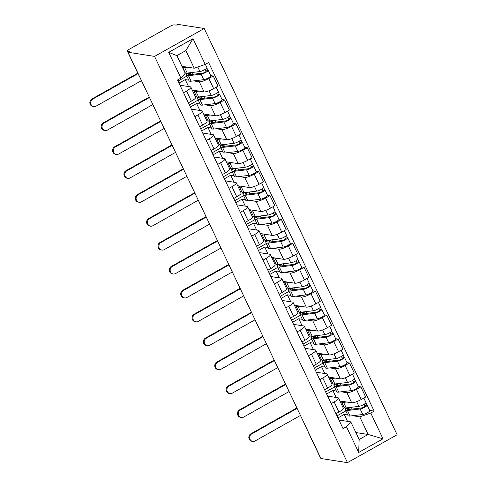 <?xml version="1.0" encoding="UTF-8"?>
<svg xmlns="http://www.w3.org/2000/svg" width="487" height="487" viewBox="0 0 487 487"><rect width="100%" height="100%" fill="white"/><g stroke="black" fill="none" stroke-linecap="round" stroke-linejoin="round"><path stroke-width="0.73" d="M138.752 74.895A3.476 0.755 -25.4 0 1 138.533 74.767L127.253 51.001A3.476 0.755 -25.4 0 1 129.134 49.315L170.103 26.292A3.476 0.755 -25.4 0 1 174.255 24.861L176.209 25.166L177.658 24.35L204.217 28.496L154.568 56.401L347.468 462.65L320.903 458.504L128.002 52.255L154.568 56.401M347.468 462.65L397.124 434.745L204.217 28.496M127.253 51.001A3.476 0.755 -25.4 0 0 127.497 51.135L128.026 52.243M128.002 52.255L129.451 51.439L127.497 51.135M320.373 457.384A3.476 0.755 154.6 0 1 320.154 457.25L308.874 433.491A3.476 0.755 -25.4 0 0 309.087 433.625M339.871 400.953L351.699 402.804A7.999 1.729 -25.4 0 0 361.251 399.51L365.67 397.027L360.867 386.909L356.447 389.393A7.999 1.729 154.6 0 1 346.896 392.68L341.241 391.804M334.155 401.921L338.958 412.039A7.999 1.729 -25.4 0 0 343.286 408.161L338.483 398.037A7.999 1.729 154.6 0 1 334.155 401.921L331.166 403.601M338.958 412.039L335.969 413.719M358.329 386.514L360.867 386.909M325.645 391.974L334.459 387.019M327.617 396.12L337.917 397.727A7.999 1.729 154.6 0 1 338.483 398.037M336.371 391.043L332.858 390.495L326.613 394.007M328.512 377.041L340.346 378.886A7.999 1.729 -25.4 0 0 349.897 375.593L354.311 373.115L349.508 362.998L345.094 365.475A7.999 1.729 154.6 0 1 335.537 368.769L329.888 367.886M324.616 389.807L327.605 388.127A7.999 1.729 -25.4 0 0 331.933 384.243L327.13 374.126A7.999 1.729 154.6 0 1 322.802 378.003L319.813 379.683M346.975 362.602L349.508 362.998M314.292 368.056L323.106 363.101M316.258 372.208L326.564 373.815A7.999 1.729 154.6 0 1 327.13 374.126M325.012 367.125L321.499 366.577L315.253 370.09M317.159 353.124L328.987 354.968A7.999 1.729 -25.4 0 0 338.544 351.681L342.958 349.197L338.155 339.08L333.735 341.564A7.999 1.729 154.6 0 1 324.184 344.851L318.528 343.974M313.263 365.889L316.252 364.209A7.999 1.729 -25.4 0 0 320.574 360.325L315.771 350.208A7.999 1.729 154.6 0 1 311.443 354.092L308.454 355.772M335.616 338.684L338.155 339.08M302.932 344.139L311.747 339.189M304.905 348.29L315.211 349.897A7.999 1.729 154.6 0 1 315.771 350.208M313.658 343.213L310.146 342.665L303.9 346.172M305.799 329.212L317.634 331.057A7.999 1.729 -25.4 0 0 327.185 327.763L331.604 325.286L326.795 315.168L322.382 317.646A7.999 1.729 154.6 0 1 312.824 320.939L307.175 320.056M301.903 341.971L304.892 340.291A7.999 1.729 -25.4 0 0 309.221 336.414L304.418 326.296A7.999 1.729 154.6 0 1 300.089 330.174L297.1 331.854M324.263 314.772L326.795 315.168M291.579 320.227L300.394 315.272M293.545 324.372L303.851 325.98A7.999 1.729 154.6 0 1 304.418 326.296M302.305 319.295L298.793 318.748L292.541 322.26M294.446 305.294L306.274 307.139A7.999 1.729 -25.4 0 0 315.832 303.851L320.245 301.368L315.442 291.25L311.029 293.734A7.999 1.729 154.6 0 1 301.471 297.021L295.822 296.139M290.55 318.06L293.539 316.38A7.999 1.729 -25.4 0 0 297.867 312.496L293.058 302.378A7.999 1.729 154.6 0 1 288.73 306.262L285.741 307.942M312.904 290.855L315.442 291.25M280.22 296.309L289.035 291.354M282.192 300.461L292.498 302.068A7.999 1.729 154.6 0 1 293.058 302.378M290.946 295.384L287.433 294.836L281.188 298.342M283.087 281.383L294.921 283.227A7.999 1.729 -25.4 0 0 304.472 279.934L308.892 277.45L304.083 267.333L299.669 269.816A7.999 1.729 154.6 0 1 290.118 273.11L284.463 272.227M279.191 294.142L282.18 292.462A7.999 1.729 -25.4 0 0 286.508 288.584L281.705 278.467A7.999 1.729 154.6 0 1 277.377 282.344L274.388 284.024M301.55 266.937L304.083 267.333M268.867 272.397L277.681 267.442M270.833 276.543L281.139 278.15A7.999 1.729 154.6 0 1 281.705 278.467M279.593 271.466L276.08 270.918L269.828 274.431M271.734 257.465L283.562 259.309A7.999 1.729 -25.4 0 0 293.119 256.022L297.533 253.538L292.73 243.421L288.316 245.898A7.999 1.729 154.6 0 1 278.759 249.192L273.11 248.309M267.838 270.23L270.827 268.55A7.999 1.729 -25.4 0 0 275.155 264.666L270.352 254.549A7.999 1.729 154.6 0 1 266.024 258.433L263.035 260.113M290.197 243.025L292.73 243.421M257.507 248.48L266.322 243.524M259.48 252.631L269.786 254.238A7.999 1.729 154.6 0 1 270.352 254.549M268.234 247.548L264.721 247L258.475 250.513M260.381 233.547L272.209 235.398A7.999 1.729 -25.4 0 0 281.766 232.104L286.179 229.62L281.376 219.503L276.957 221.987A7.999 1.729 154.6 0 1 267.406 225.274L261.75 224.397M256.479 246.312L259.468 244.632A7.999 1.729 -25.4 0 0 263.796 240.755L258.993 230.631A7.999 1.729 154.6 0 1 254.664 234.515L251.676 236.195M278.838 219.107L281.376 219.503M246.154 224.568L254.969 219.613M248.127 228.713L258.427 230.321A7.999 1.729 154.6 0 1 258.993 230.631M256.88 223.636L253.368 223.089L247.122 226.601M249.021 209.635L260.855 211.48A7.999 1.729 -25.4 0 0 270.407 208.186L274.82 205.709L270.017 195.591L265.604 198.069A7.999 1.729 154.6 0 1 256.046 201.362L250.397 200.48M245.125 222.401L248.114 220.721A7.999 1.729 -25.4 0 0 252.443 216.837L247.639 206.719A7.999 1.729 154.6 0 1 243.311 210.597L240.322 212.277M267.485 195.196L270.017 195.591M234.801 200.65L243.616 195.695M236.767 204.802L247.073 206.409A7.999 1.729 154.6 0 1 247.639 206.719M245.521 199.719L242.009 199.171L235.763 202.683M237.668 185.717L249.496 187.562A7.999 1.729 -25.4 0 0 259.054 184.275L263.467 181.791L258.664 171.674L254.244 174.157A7.999 1.729 154.6 0 1 244.693 177.445L239.038 176.568M233.772 198.483L236.761 196.803A7.999 1.729 -25.4 0 0 241.083 192.919L236.28 182.802A7.999 1.729 154.6 0 1 231.952 186.685L228.963 188.366M256.125 171.278L258.664 171.674M223.442 176.732L232.256 171.783M225.414 180.884L235.72 182.491A7.999 1.729 154.6 0 1 236.28 182.802M234.168 175.807L230.655 175.259L224.41 178.766M226.309 161.806L238.143 163.65A7.999 1.729 -25.4 0 0 247.694 160.357L252.114 157.879L247.305 147.762L242.891 150.24A7.999 1.729 154.6 0 1 233.334 153.533L227.685 152.65M222.413 174.565L225.402 172.885A7.999 1.729 -25.4 0 0 229.73 169.007L224.927 158.89A7.999 1.729 154.6 0 1 220.599 162.768L217.61 164.448M244.772 147.366L247.305 147.762M212.088 152.821L220.903 147.865M214.055 156.966L224.361 158.573A7.999 1.729 154.6 0 1 224.927 158.89M222.815 151.889L219.302 151.341L213.05 154.854M214.956 137.888L226.784 139.732A7.999 1.729 -25.4 0 0 236.341 136.445L240.755 133.962L235.952 123.844L231.538 126.328A7.999 1.729 154.6 0 1 221.981 129.615L216.331 128.732M211.06 150.653L214.049 148.973A7.999 1.729 -25.4 0 0 218.377 145.089L213.568 134.972A7.999 1.729 154.6 0 1 209.24 138.856L206.251 140.536M233.413 123.448L235.952 123.844M200.729 128.903L209.544 123.948M202.702 133.054L213.008 134.662A7.999 1.729 154.6 0 1 213.568 134.972M211.455 127.978L207.943 127.43L201.697 130.936M203.596 113.976L215.431 115.821A7.999 1.729 -25.4 0 0 224.982 112.527L229.401 110.044L224.592 99.926L220.179 102.41A7.999 1.729 154.6 0 1 210.627 105.703L204.972 104.821M199.7 126.736L202.689 125.056A7.999 1.729 -25.4 0 0 207.018 121.178L202.215 111.06A7.999 1.729 154.6 0 1 197.886 114.938L194.897 116.618M222.06 99.531L224.592 99.926M189.376 104.991L198.191 100.036M191.348 109.137L201.648 110.744A7.999 1.729 154.6 0 1 202.215 111.06M200.102 104.06L196.59 103.512L190.344 107.024M192.243 90.058L204.071 91.903A7.999 1.729 -25.4 0 0 213.629 88.616L218.042 86.132L213.239 76.015L208.826 78.492A7.999 1.729 154.6 0 1 199.268 81.786L193.619 80.903M188.347 102.824L191.336 101.144A7.999 1.729 -25.4 0 0 195.664 97.26L190.861 87.143A7.999 1.729 154.6 0 1 186.533 91.026L183.544 92.707M210.707 75.619L213.239 76.015M178.017 81.073L186.831 76.118M179.989 85.225L190.295 86.832A7.999 1.729 154.6 0 1 190.861 87.143M188.743 80.142L185.23 79.594L178.985 83.107M188.536 86.558L185.23 79.594M199.895 110.47L196.59 103.512M211.248 134.388L207.943 127.43M222.602 158.299L219.302 151.341M233.961 182.217L230.655 175.259M245.314 206.129L242.009 199.171M256.673 230.047L253.368 223.089M268.027 253.964L264.721 247M279.386 277.876L276.08 270.918M290.739 301.794L287.433 294.836M302.092 325.706L298.793 318.748M313.451 349.623L310.146 342.665M324.805 373.535L321.499 366.577M336.164 397.453L332.858 390.495M355.851 432.547L368.129 434.465L359.759 416.835L352.6 415.715M347.724 414.954L344.212 414.407L337.966 417.919M347.517 421.371L344.212 414.407M338.97 420.038L350.786 421.876L359.156 439.505L368.129 434.465L383.001 438.799L358.682 452.466L346.452 426.709L350.786 421.876M181.949 66.311L194.228 68.223L185.857 50.593L176.884 55.64L185.255 73.269L180.921 78.103L177.518 80.014L343.049 428.621L346.452 426.709M180.921 78.103L168.691 52.346L193.01 38.68L205.24 64.43L194.228 68.223M359.759 416.835L370.771 413.043L374.174 411.131L208.637 62.519L205.24 64.43M370.771 413.043L383.001 438.799M369.688 410.431L374.174 411.131M336.998 415.886L345.813 410.931M358.682 452.466L359.156 439.505M185.857 50.593L193.01 38.68M176.884 55.64L168.691 52.346M252.747 441.405L251.931 441.277A3.999 3.719 -81.1 0 1 250.872 433.801L251.688 433.929A3.999 3.719 98.9 0 0 252.747 441.405A3.999 3.719 98.9 0 0 255.036 440.978L300.461 415.454M345.88 408.855L345.07 408.727L345.453 409.53M345.07 408.727L346.641 407.844M349.149 409.439L348.302 407.656A8.169 1.771 -25.4 0 0 347.468 409.141A8.169 1.771 -25.4 0 0 349.063 409.445L361.744 407.917A2.088 0.45 -25.4 0 0 363.935 407.083A2.088 0.45 -25.4 0 0 365.104 406.048A2.088 0.45 -25.4 0 0 364.958 405.969L366.839 404.91A4.346 0.944 -25.4 0 1 367.143 405.081L369.767 410.596A4.346 0.944 -25.4 0 1 367.338 412.751A4.346 0.944 -25.4 0 1 362.76 414.492L350.08 416.02A10.428 2.258 -25.4 0 1 348.047 415.63L345.423 410.109A10.428 2.258 -25.4 0 0 347.462 410.504L360.143 408.97A4.346 0.944 -25.4 0 0 364.714 407.229A4.346 0.944 -25.4 0 0 367.143 405.081M348.302 407.656L346.488 408.209A10.428 2.258 -25.4 0 0 345.423 410.109M352.15 409.074L351.297 407.284M364.136 404.24L365.073 406.213M341.673 401.239A10.428 2.258 -25.4 0 0 341.57 401.988L344.187 407.503A10.428 2.258 -25.4 0 0 346.22 407.893L358.901 406.365A4.346 0.944 -25.4 0 0 363.479 404.624A4.346 0.944 -25.4 0 0 365.907 402.475L363.813 398.068M341.57 401.988A10.428 2.258 -25.4 0 0 343.603 402.378L346.634 402.012M365.847 402.816L366.839 404.91M348.698 408.496L350.743 407.351M296.893 407.936L250.872 433.801M251.688 433.929L297.113 408.398M241.394 417.487L240.572 417.359A3.999 3.719 -81.1 0 1 239.513 409.884L240.335 410.011A3.999 3.719 98.9 0 0 241.394 417.487A3.999 3.719 98.9 0 0 243.683 417.061L289.101 391.536M334.52 384.937L333.717 384.815L334.094 385.613M333.717 384.815L335.287 383.933M337.789 385.521L336.943 383.738A8.169 1.771 -25.4 0 0 336.109 385.229A8.169 1.771 -25.4 0 0 337.704 385.534L350.384 383.999A2.088 0.45 -25.4 0 0 352.582 383.166A2.088 0.45 -25.4 0 0 353.745 382.131A2.088 0.45 -25.4 0 0 353.599 382.052L355.48 380.992A4.346 0.944 -25.4 0 1 355.79 381.163L358.408 386.684A4.346 0.944 -25.4 0 1 355.979 388.833A4.346 0.944 -25.4 0 1 351.407 390.574L338.727 392.108A10.428 2.258 -25.4 0 1 336.687 391.712L334.07 386.197A10.428 2.258 -25.4 0 0 336.103 386.587L348.783 385.053A4.346 0.944 -25.4 0 0 353.361 383.318A4.346 0.944 -25.4 0 0 355.79 381.163M336.943 383.738L335.135 384.298A10.428 2.258 -25.4 0 0 334.07 386.197M340.797 385.162L339.944 383.366M352.783 380.323L353.714 382.301M330.314 377.322A10.428 2.258 -25.4 0 0 330.21 378.07L332.834 383.592A10.428 2.258 -25.4 0 0 334.867 383.981L347.548 382.447A4.346 0.944 -25.4 0 0 352.125 380.712A4.346 0.944 -25.4 0 0 354.548 378.557L352.46 374.156M330.21 378.07A10.428 2.258 -25.4 0 0 332.25 378.46L335.275 378.095M354.487 378.904L355.48 380.992M337.345 384.584L339.384 383.433M285.534 384.018L239.513 409.884M240.335 410.011L285.753 384.487M230.034 393.575L229.219 393.447A3.999 3.719 -81.1 0 1 228.16 385.972L228.975 386.094A3.999 3.719 98.9 0 0 230.034 393.575A3.999 3.719 98.9 0 0 232.323 393.149L277.748 367.618M323.167 361.025L322.357 360.897L322.741 361.701M322.357 360.897L323.934 360.015M326.436 361.61L325.59 359.82A8.169 1.771 -25.4 0 0 324.756 361.311A8.169 1.771 -25.4 0 0 326.351 361.616L339.031 360.088A2.088 0.45 -25.4 0 0 341.229 359.254A2.088 0.45 -25.4 0 0 342.391 358.219A2.088 0.45 -25.4 0 0 342.245 358.134L344.126 357.081A4.346 0.944 -25.4 0 1 344.431 357.251L347.054 362.766A4.346 0.944 -25.4 0 1 344.626 364.921A4.346 0.944 -25.4 0 1 340.048 366.656L327.367 368.19A10.428 2.258 -25.4 0 1 325.334 367.801L322.711 362.279A10.428 2.258 -25.4 0 0 324.75 362.669L337.43 361.141A4.346 0.944 -25.4 0 0 342.008 359.4A4.346 0.944 -25.4 0 0 344.431 357.251M325.59 359.82L323.776 360.38A10.428 2.258 -25.4 0 0 322.711 362.279M329.437 361.244L328.591 359.455M341.424 356.411L342.361 358.383M318.961 353.41A10.428 2.258 -25.4 0 0 318.857 354.159L321.475 359.674A10.428 2.258 -25.4 0 0 323.514 360.063L336.194 358.535A4.346 0.944 -25.4 0 0 340.766 356.794A4.346 0.944 -25.4 0 0 343.195 354.646L341.107 350.238M318.857 354.159A10.428 2.258 -25.4 0 0 320.89 354.548L323.922 354.183M343.134 354.986L344.126 357.081M325.992 360.666L328.031 359.522M274.181 360.106L228.16 385.972M228.975 386.094L274.4 360.569M218.681 369.657L217.859 369.53A3.999 3.719 -81.1 0 1 216.8 362.054L217.622 362.182A3.999 3.719 98.9 0 0 218.681 369.657A3.999 3.719 98.9 0 0 220.97 369.231L266.395 343.706M311.808 337.107L311.004 336.986L311.382 337.783M311.004 336.986L312.575 336.097M315.077 337.692L314.231 335.908A8.169 1.771 -25.4 0 0 313.397 337.394A8.169 1.771 -25.4 0 0 314.992 337.704L327.672 336.17A2.088 0.45 -25.4 0 0 329.869 335.336A2.088 0.45 -25.4 0 0 331.038 334.301A2.088 0.45 -25.4 0 0 330.886 334.222L332.773 333.163A4.346 0.944 -25.4 0 1 333.078 333.333L335.695 338.855A4.346 0.944 -25.4 0 1 333.272 341.003A4.346 0.944 -25.4 0 1 328.695 342.745L316.014 344.272A10.428 2.258 -25.4 0 1 313.975 343.883L311.357 338.368A10.428 2.258 -25.4 0 0 313.391 338.757L326.071 337.223A4.346 0.944 -25.4 0 0 330.649 335.488A4.346 0.944 -25.4 0 0 333.078 333.333M314.231 335.908L312.423 336.462A10.428 2.258 -25.4 0 0 311.357 338.368M318.084 337.327L317.232 335.537M330.07 332.493L331.008 334.472M307.607 329.492A10.428 2.258 -25.4 0 0 307.498 330.241L310.122 335.762A10.428 2.258 -25.4 0 0 312.155 336.152L324.835 334.618A4.346 0.944 -25.4 0 0 329.413 332.877A4.346 0.944 -25.4 0 0 331.842 330.728L329.748 326.327M307.498 330.241A10.428 2.258 -25.4 0 0 309.537 330.63L312.563 330.265M331.775 331.075L332.773 333.163M314.632 336.748L316.672 335.604M262.822 336.188L216.8 362.054M217.622 362.182L263.041 336.651M207.322 345.74L206.506 345.618A3.999 3.719 -81.1 0 1 205.447 338.136L206.263 338.264A3.999 3.719 98.9 0 0 207.322 345.74A3.999 3.719 98.9 0 0 209.611 345.32L255.036 319.789M300.455 313.196L299.645 313.068L300.029 313.872M299.645 313.068L301.222 312.185M303.724 313.774L302.877 311.99A8.169 1.771 -25.4 0 0 302.043 313.482A8.169 1.771 -25.4 0 0 303.638 313.786L316.319 312.258A2.088 0.45 -25.4 0 0 318.516 311.418A2.088 0.45 -25.4 0 0 319.679 310.389A2.088 0.45 -25.4 0 0 319.533 310.304L321.414 309.251A4.346 0.944 -25.4 0 1 321.718 309.422L324.342 314.937A4.346 0.944 -25.4 0 1 321.913 317.092A4.346 0.944 -25.4 0 1 317.341 318.827L304.661 320.361A10.428 2.258 -25.4 0 1 302.622 319.971L300.004 314.45A10.428 2.258 -25.4 0 0 302.037 314.839L314.718 313.311A4.346 0.944 -25.4 0 0 319.295 311.57A4.346 0.944 -25.4 0 0 321.718 309.422M302.877 311.99L301.063 312.551A10.428 2.258 -25.4 0 0 300.004 314.45M306.731 313.415L305.879 311.619M318.711 308.581L319.649 310.554M296.248 305.574A10.428 2.258 -25.4 0 0 296.145 306.323L298.762 311.844A10.428 2.258 -25.4 0 0 300.802 312.234L313.482 310.706A4.346 0.944 -25.4 0 0 318.054 308.965A4.346 0.944 -25.4 0 0 320.483 306.81L318.395 302.409M296.145 306.323A10.428 2.258 -25.4 0 0 298.178 306.719L301.209 306.347M320.422 307.157L321.414 309.251M303.279 312.837L305.319 311.692M251.469 312.277L205.447 338.136M206.263 338.264L251.688 312.739M195.969 321.828L195.147 321.7A3.999 3.719 -81.1 0 1 194.094 314.225L194.91 314.352A3.999 3.719 98.9 0 0 195.969 321.828A3.999 3.719 98.9 0 0 198.258 321.402L243.683 295.877M289.101 289.278L288.292 289.15L288.675 289.954M288.292 289.15L289.862 288.267M292.37 289.862L291.518 288.079A8.169 1.771 -25.4 0 0 290.69 289.564A8.169 1.771 -25.4 0 0 292.285 289.875L304.965 288.341A2.088 0.45 -25.4 0 0 307.157 287.507A2.088 0.45 -25.4 0 0 308.326 286.472A2.088 0.45 -25.4 0 0 308.18 286.393L310.061 285.333A4.346 0.944 -25.4 0 1 310.365 285.504L312.989 291.025A4.346 0.944 -25.4 0 1 310.56 293.174A4.346 0.944 -25.4 0 1 305.982 294.915L293.302 296.443A10.428 2.258 -25.4 0 1 291.269 296.053L288.645 290.538A10.428 2.258 -25.4 0 0 290.684 290.928L303.364 289.394A4.346 0.944 -25.4 0 0 307.936 287.653A4.346 0.944 -25.4 0 0 310.365 285.504M291.518 288.079L289.71 288.633A10.428 2.258 -25.4 0 0 288.645 290.538M295.372 289.497L294.519 287.707M307.358 284.664L308.295 286.636M284.895 281.663A10.428 2.258 -25.4 0 0 284.785 282.411L287.409 287.927A10.428 2.258 -25.4 0 0 289.442 288.322L302.123 286.788A4.346 0.944 -25.4 0 0 306.7 285.047A4.346 0.944 -25.4 0 0 309.129 282.898L307.035 278.497M284.785 282.411A10.428 2.258 -25.4 0 0 286.825 282.801L289.856 282.436M309.068 283.239L310.061 285.333M291.92 288.919L293.959 287.774M240.109 288.359L194.094 314.225M194.91 314.352L240.335 288.821M184.61 297.91L183.794 297.782A3.999 3.719 -81.1 0 1 182.735 290.307L183.556 290.435A3.999 3.719 98.9 0 0 184.61 297.91A3.999 3.719 98.9 0 0 186.905 297.49L232.323 271.959M277.742 265.366L276.939 265.238L277.316 266.042M276.939 265.238L278.509 264.356M281.011 265.945L280.165 264.161A8.169 1.771 -25.4 0 0 279.331 265.652A8.169 1.771 -25.4 0 0 280.926 265.957L293.606 264.423A2.088 0.45 -25.4 0 0 295.804 263.589A2.088 0.45 -25.4 0 0 296.967 262.56A2.088 0.45 -25.4 0 0 296.82 262.475L298.701 261.416A4.346 0.944 -25.4 0 1 299.012 261.586L301.63 267.107A4.346 0.944 -25.4 0 1 299.201 269.256A4.346 0.944 -25.4 0 1 294.629 270.997L281.949 272.531A10.428 2.258 -25.4 0 1 279.909 272.142L277.292 266.62A10.428 2.258 -25.4 0 0 279.325 267.01L292.005 265.482A4.346 0.944 -25.4 0 0 296.583 263.741A4.346 0.944 -25.4 0 0 299.012 261.586M280.165 264.161L278.357 264.721A10.428 2.258 -25.4 0 0 277.292 266.62M284.018 265.585L283.166 263.79M295.999 260.752L296.936 262.724M273.536 257.745A10.428 2.258 -25.4 0 0 273.432 258.494L276.05 264.015A10.428 2.258 -25.4 0 0 278.089 264.404L290.769 262.87A4.346 0.944 -25.4 0 0 295.347 261.135A4.346 0.944 -25.4 0 0 297.77 258.981L295.682 254.579M273.432 258.494A10.428 2.258 -25.4 0 0 275.465 258.883L278.497 258.518M297.709 259.327L298.701 261.416M280.567 265.007L282.606 263.857M228.756 264.441L182.735 290.307M183.556 290.435L228.975 264.91M173.256 273.998L172.441 273.871A3.999 3.719 -81.1 0 1 171.381 266.395L172.197 266.523A3.999 3.719 98.9 0 0 173.256 273.998A3.999 3.719 98.9 0 0 175.545 273.572L220.97 248.047M266.389 241.449L265.579 241.321L265.963 242.124M265.579 241.321L267.15 240.438M269.658 242.033L268.812 240.249A8.169 1.771 -25.4 0 0 267.978 241.735A8.169 1.771 -25.4 0 0 269.573 242.039L282.253 240.511A2.088 0.45 -25.4 0 0 284.445 239.677A2.088 0.45 -25.4 0 0 285.613 238.642A2.088 0.45 -25.4 0 0 285.467 238.563L287.348 237.504A4.346 0.944 -25.4 0 1 287.653 237.674L290.276 243.19A4.346 0.944 -25.4 0 1 287.847 245.345A4.346 0.944 -25.4 0 1 283.27 247.086L270.589 248.613A10.428 2.258 -25.4 0 1 268.556 248.224L265.932 242.703A10.428 2.258 -25.4 0 0 267.972 243.098L280.652 241.564A4.346 0.944 -25.4 0 0 285.224 239.823A4.346 0.944 -25.4 0 0 287.653 237.674M268.812 240.249L266.998 240.803A10.428 2.258 -25.4 0 0 265.932 242.703M272.659 241.668L271.807 239.878M284.645 236.834L285.583 238.807M262.183 233.833A10.428 2.258 -25.4 0 0 262.079 234.582L264.697 240.097A10.428 2.258 -25.4 0 0 266.736 240.487L279.416 238.959A4.346 0.944 -25.4 0 0 283.988 237.218A4.346 0.944 -25.4 0 0 286.417 235.069L284.323 230.661M262.079 234.582A10.428 2.258 -25.4 0 0 264.112 234.971L267.144 234.606M286.356 235.41L287.348 237.504M269.208 241.089L271.253 239.945M217.403 240.529L171.381 266.395M172.197 266.523L217.622 240.992M161.903 250.081L161.081 249.953A3.999 3.719 -81.1 0 1 160.022 242.477L160.844 242.605A3.999 3.719 98.9 0 0 161.903 250.081A3.999 3.719 98.9 0 0 164.192 249.654L209.611 224.13M255.03 217.531L254.226 217.409L254.604 218.206M254.226 217.409L255.797 216.526M258.299 218.115L257.453 216.331A8.169 1.771 -25.4 0 0 256.619 217.823A8.169 1.771 -25.4 0 0 258.213 218.127L270.894 216.593A2.088 0.45 -25.4 0 0 273.091 215.759A2.088 0.45 -25.4 0 0 274.254 214.724A2.088 0.45 -25.4 0 0 274.108 214.645L275.989 213.586A4.346 0.944 -25.4 0 1 276.299 213.756L278.917 219.278A4.346 0.944 -25.4 0 1 276.494 221.427A4.346 0.944 -25.4 0 1 271.916 223.168L259.236 224.702A10.428 2.258 -25.4 0 1 257.197 224.306L254.579 218.791A10.428 2.258 -25.4 0 0 256.612 219.18L269.293 217.646A4.346 0.944 -25.4 0 0 273.871 215.911A4.346 0.944 -25.4 0 0 276.299 213.756M257.453 216.331L255.645 216.892A10.428 2.258 -25.4 0 0 254.579 218.791M261.306 217.756L260.454 215.96M273.292 212.916L274.23 214.895M250.823 209.915A10.428 2.258 -25.4 0 0 250.72 210.664L253.343 216.185A10.428 2.258 -25.4 0 0 255.377 216.575L268.057 215.041A4.346 0.944 -25.4 0 0 272.635 213.306A4.346 0.944 -25.4 0 0 275.058 211.151L272.97 206.75M250.72 210.664A10.428 2.258 -25.4 0 0 252.759 211.054L255.785 210.688M274.997 211.498L275.989 213.586M257.854 217.178L259.894 216.027M206.044 216.612L160.022 242.477M160.844 242.605L206.263 217.08M150.544 226.169L149.728 226.041A3.999 3.719 -81.1 0 1 148.669 218.566L149.485 218.687A3.999 3.719 98.9 0 0 150.544 226.169A3.999 3.719 98.9 0 0 152.833 225.743L198.258 200.212M243.677 193.619L242.867 193.491L243.25 194.295M242.867 193.491L244.444 192.608M246.946 194.203L246.099 192.414A8.169 1.771 -25.4 0 0 245.265 193.905A8.169 1.771 -25.4 0 0 246.86 194.21L259.541 192.682A2.088 0.45 -25.4 0 0 261.738 191.848A2.088 0.45 -25.4 0 0 262.901 190.813A2.088 0.45 -25.4 0 0 262.755 190.727L264.636 189.674A4.346 0.944 -25.4 0 1 264.94 189.845L267.564 195.36A4.346 0.944 -25.4 0 1 265.135 197.515A4.346 0.944 -25.4 0 1 260.557 199.25L247.877 200.784A10.428 2.258 -25.4 0 1 245.844 200.394L243.22 194.873A10.428 2.258 -25.4 0 0 245.259 195.263L257.94 193.735A4.346 0.944 -25.4 0 0 262.517 191.994A4.346 0.944 -25.4 0 0 264.94 189.845M246.099 192.414L244.285 192.974A10.428 2.258 -25.4 0 0 243.22 194.873M249.947 193.838L249.101 192.048M261.933 189.005L262.87 190.977M239.47 186.004A10.428 2.258 -25.4 0 0 239.367 186.752L241.984 192.268A10.428 2.258 -25.4 0 0 244.024 192.657L256.704 191.129A4.346 0.944 -25.4 0 0 261.276 189.388A4.346 0.944 -25.4 0 0 263.704 187.239L261.616 182.832M239.367 186.752A10.428 2.258 -25.4 0 0 241.4 187.142L244.431 186.777M263.644 187.58L264.636 189.674M246.501 193.26L248.54 192.115M194.69 192.7L148.669 218.566M149.485 218.687L194.91 193.162M139.191 202.251L138.369 202.123A3.999 3.719 -81.1 0 1 137.31 194.648L138.131 194.776A3.999 3.719 98.9 0 0 139.191 202.251A3.999 3.719 98.9 0 0 141.48 201.825L186.905 176.3M232.317 169.701L231.514 169.579L231.891 170.377M231.514 169.579L233.084 168.691M235.592 170.286L234.74 168.502A8.169 1.771 -25.4 0 0 233.906 169.987A8.169 1.771 -25.4 0 0 235.501 170.298L248.181 168.764A2.088 0.45 -25.4 0 0 250.379 167.93A2.088 0.45 -25.4 0 0 251.548 166.895A2.088 0.45 -25.4 0 0 251.395 166.816L253.283 165.757A4.346 0.944 -25.4 0 1 253.587 165.927L256.205 171.448A4.346 0.944 -25.4 0 1 253.782 173.597A4.346 0.944 -25.4 0 1 249.204 175.338L236.524 176.866A10.428 2.258 -25.4 0 1 234.49 176.477L231.867 170.961A10.428 2.258 -25.4 0 0 233.906 171.351L246.586 169.817A4.346 0.944 -25.4 0 0 251.158 168.082A4.346 0.944 -25.4 0 0 253.587 165.927M234.74 168.502L232.932 169.056A10.428 2.258 -25.4 0 0 231.867 170.961M238.593 169.92L237.741 168.131M250.58 165.087L251.517 167.065M228.117 162.086A10.428 2.258 -25.4 0 0 228.007 162.835L230.631 168.356A10.428 2.258 -25.4 0 0 232.664 168.745L245.345 167.211A4.346 0.944 -25.4 0 0 249.922 165.47A4.346 0.944 -25.4 0 0 252.351 163.322L250.257 158.92M228.007 162.835A10.428 2.258 -25.4 0 0 230.047 163.224L233.072 162.859M252.284 163.669L253.283 165.757M235.142 169.342L237.181 168.198M183.331 168.782L137.31 194.648M138.131 194.776L183.556 169.245M127.831 178.333L127.016 178.205A3.999 3.719 -81.1 0 1 125.956 170.73L126.772 170.858A3.999 3.719 98.9 0 0 127.831 178.333A3.999 3.719 98.9 0 0 130.126 177.913L175.545 152.382M220.964 145.79L220.154 145.662L220.538 146.465M220.154 145.662L221.731 144.779M224.233 146.368L223.387 144.584A8.169 1.771 -25.4 0 0 222.553 146.076A8.169 1.771 -25.4 0 0 224.148 146.38L236.828 144.852A2.088 0.45 -25.4 0 0 239.026 144.012A2.088 0.45 -25.4 0 0 240.188 142.983A2.088 0.45 -25.4 0 0 240.042 142.898L241.923 141.845A4.346 0.944 -25.4 0 1 242.228 142.015L244.851 147.531A4.346 0.944 -25.4 0 1 242.423 149.686A4.346 0.944 -25.4 0 1 237.851 151.42L225.171 152.955A10.428 2.258 -25.4 0 1 223.131 152.565L220.514 147.044A10.428 2.258 -25.4 0 0 222.547 147.433L235.227 145.905A4.346 0.944 -25.4 0 0 239.805 144.164A4.346 0.944 -25.4 0 0 242.228 142.015M223.387 144.584L221.573 145.144A10.428 2.258 -25.4 0 0 220.514 147.044M227.24 146.009L226.388 144.213M239.22 141.175L240.158 143.148M216.758 138.168A10.428 2.258 -25.4 0 0 216.654 138.917L219.272 144.438A10.428 2.258 -25.4 0 0 221.311 144.828L233.991 143.3A4.346 0.944 -25.4 0 0 238.563 141.559A4.346 0.944 -25.4 0 0 240.992 139.404L238.904 135.002M216.654 138.917A10.428 2.258 -25.4 0 0 218.687 139.312L221.719 138.941M240.931 139.751L241.923 141.845M223.789 145.43L225.828 144.286M171.978 144.87L125.956 170.73M126.772 170.858L172.197 145.333M116.478 154.422L115.656 154.294A3.999 3.719 -81.1 0 1 114.603 146.818L115.419 146.946A3.999 3.719 98.9 0 0 116.478 154.422A3.999 3.719 98.9 0 0 118.767 153.995L164.192 128.471M209.611 121.872L208.801 121.744L209.185 122.547M208.801 121.744L210.372 120.861M212.88 122.456L212.028 120.673A8.169 1.771 -25.4 0 0 211.2 122.158A8.169 1.771 -25.4 0 0 212.795 122.468L225.475 120.934A2.088 0.45 -25.4 0 0 227.666 120.1A2.088 0.45 -25.4 0 0 228.835 119.065A2.088 0.45 -25.4 0 0 228.689 118.986L230.57 117.927A4.346 0.944 -25.4 0 1 230.875 118.097L233.498 123.619A4.346 0.944 -25.4 0 1 231.069 125.768A4.346 0.944 -25.4 0 1 226.492 127.509L213.811 129.037A10.428 2.258 -25.4 0 1 211.778 128.647L209.154 123.132A10.428 2.258 -25.4 0 0 211.194 123.521L223.874 121.987A4.346 0.944 -25.4 0 0 228.446 120.246A4.346 0.944 -25.4 0 0 230.875 118.097M212.028 120.673L210.22 121.226A10.428 2.258 -25.4 0 0 209.154 123.132M215.881 122.091L215.029 120.301M227.867 117.257L228.805 119.23M205.404 114.256A10.428 2.258 -25.4 0 0 205.295 115.005L207.919 120.52A10.428 2.258 -25.4 0 0 209.952 120.916L222.632 119.382A4.346 0.944 -25.4 0 0 227.21 117.641A4.346 0.944 -25.4 0 0 229.639 115.492L227.545 111.091M205.295 115.005A10.428 2.258 -25.4 0 0 207.334 115.395L210.366 115.029M229.578 115.833L230.57 117.927M212.429 121.513L214.469 120.368M160.619 120.953L114.603 146.818M115.419 146.946L160.844 121.415M105.119 130.504L104.303 130.376A3.999 3.719 -81.1 0 1 103.244 122.901L104.066 123.028A3.999 3.719 98.9 0 0 105.119 130.504A3.999 3.719 98.9 0 0 107.414 130.084L152.833 104.553M198.252 97.96L197.448 97.832L197.825 98.636M197.448 97.832L199.019 96.95M201.521 98.538L200.674 96.755A8.169 1.771 -25.4 0 0 199.84 98.246A8.169 1.771 -25.4 0 0 201.435 98.551L214.116 97.016A2.088 0.45 -25.4 0 0 216.313 96.183A2.088 0.45 -25.4 0 0 217.476 95.154A2.088 0.45 -25.4 0 0 217.33 95.068L219.211 94.009A4.346 0.944 -25.4 0 1 219.521 94.18L222.139 99.701A4.346 0.944 -25.4 0 1 219.71 101.85A4.346 0.944 -25.4 0 1 215.138 103.591L202.458 105.125A10.428 2.258 -25.4 0 1 200.419 104.735L197.801 99.214A10.428 2.258 -25.4 0 0 199.834 99.604L212.515 98.076A4.346 0.944 -25.4 0 0 217.092 96.335A4.346 0.944 -25.4 0 0 219.521 94.18M200.674 96.755L198.866 97.315A10.428 2.258 -25.4 0 0 197.801 99.214M204.528 98.179L203.676 96.383M216.508 93.346L217.446 95.318M194.045 90.339A10.428 2.258 -25.4 0 0 193.942 91.087L196.565 96.609A10.428 2.258 -25.4 0 0 198.599 96.998L211.279 95.464A4.346 0.944 -25.4 0 0 215.857 93.729A4.346 0.944 -25.4 0 0 218.279 91.574L216.191 87.173M193.942 91.087A10.428 2.258 -25.4 0 0 195.975 91.477L199.006 91.112M218.219 91.921L219.211 94.009M201.076 97.601L203.116 96.45M149.266 97.035L103.244 122.901M104.066 123.028L149.485 97.503M93.766 106.592L92.95 106.464A3.999 3.719 -81.1 0 1 91.891 98.989L92.707 99.117A3.999 3.719 98.9 0 0 93.766 106.592A3.999 3.719 98.9 0 0 96.055 106.166L141.48 80.641M186.898 74.042L186.089 73.914L186.472 74.718M186.089 73.914L187.665 73.032M190.167 74.627L189.321 72.843A8.169 1.771 -25.4 0 0 188.487 74.328A8.169 1.771 -25.4 0 0 190.082 74.633L202.762 73.105A2.088 0.45 -25.4 0 0 204.96 72.271A2.088 0.45 -25.4 0 0 206.123 71.236A2.088 0.45 -25.4 0 0 205.977 71.157L207.858 70.098A4.346 0.944 -25.4 0 1 208.162 70.268L210.786 75.783A4.346 0.944 -25.4 0 1 208.357 77.938A4.346 0.944 -25.4 0 1 203.779 79.679L191.099 81.207A10.428 2.258 -25.4 0 1 189.066 80.818L186.442 75.296A10.428 2.258 -25.4 0 0 188.481 75.692L201.161 74.158A4.346 0.944 -25.4 0 0 205.733 72.417A4.346 0.944 -25.4 0 0 208.162 70.268M189.321 72.843L187.507 73.397A10.428 2.258 -25.4 0 0 186.442 75.296M193.169 74.261L192.322 72.472M205.155 69.428L206.092 71.4M182.692 66.427A10.428 2.258 -25.4 0 0 182.588 67.176L185.206 72.691A10.428 2.258 -25.4 0 0 187.245 73.08L199.926 71.552A4.346 0.944 -25.4 0 0 204.497 69.811A4.346 0.944 -25.4 0 0 206.926 67.663L205.362 64.363M182.588 67.176A10.428 2.258 -25.4 0 0 184.622 67.565L187.653 67.2M206.865 68.003L207.858 70.098M189.717 73.683L191.762 72.539M137.791 73.19L91.891 98.989M92.707 99.117L138.01 73.653M199.268 81.786L204.071 91.903M210.627 105.703L215.431 115.821M221.981 129.615L226.784 139.732M233.334 153.533L238.143 163.65M244.693 177.445L249.496 187.562M256.046 201.362L260.855 211.48M267.406 225.274L272.209 235.398M278.759 249.192L283.562 259.309M290.118 273.11L294.921 283.227M301.471 297.021L306.274 307.139M312.824 320.939L317.634 331.057M324.184 344.851L328.987 354.968M335.537 368.769L340.346 378.886M346.896 392.68L351.699 402.804M197.886 114.938L202.689 125.056M209.24 138.856L214.049 148.973M220.599 162.768L225.402 172.885M231.952 186.685L236.761 196.803M243.311 210.597L248.114 220.721M254.664 234.515L259.468 244.632M266.024 258.433L270.827 268.55M277.377 282.344L282.18 292.462M288.73 306.262L293.539 316.38M300.089 330.174L304.892 340.291M311.443 354.092L316.252 364.209M322.802 378.003L327.605 388.127M186.533 91.026L191.336 101.144M220.179 102.41L224.982 112.527M231.538 126.328L236.341 136.445M242.891 150.24L247.694 160.357M254.244 174.157L259.054 184.275M265.604 198.069L270.407 208.186M276.957 221.987L281.766 232.104M288.316 245.898L293.119 256.022M299.669 269.816L304.472 279.934M311.029 293.734L315.832 303.851M322.382 317.646L327.185 327.763M333.735 341.564L338.544 351.681M345.094 365.475L349.897 375.593M356.447 389.393L361.251 399.51M208.826 78.492L213.629 88.616M347.462 410.504L350.08 416.02M360.143 408.97L362.76 414.492M343.603 402.378L346.22 407.893M356.673 401.665L358.901 406.365M336.103 386.587L338.727 392.108M348.783 385.053L351.407 390.574M332.25 378.46L334.867 383.981M345.32 377.754L347.548 382.447M324.75 362.669L327.367 368.19M337.43 361.141L340.048 366.656M320.89 354.548L323.514 360.063M333.96 353.836L336.194 358.535M313.391 338.757L316.014 344.272M326.071 337.223L328.695 342.745M309.537 330.63L312.155 336.152M322.607 329.924L324.835 334.618M302.037 314.839L304.661 320.361M314.718 313.311L317.341 318.827M298.178 306.719L300.802 312.234M311.248 306.006L313.482 310.706M290.684 290.928L293.302 296.443M303.364 289.394L305.982 294.915M286.825 282.801L289.442 288.322M299.895 282.089L302.123 286.788M279.325 267.01L281.949 272.531M292.005 265.482L294.629 270.997M275.465 258.883L278.089 264.404M288.541 258.177L290.769 262.87M267.972 243.098L270.589 248.613M280.652 241.564L283.27 247.086M264.112 234.971L266.736 240.487M277.182 234.259L279.416 238.959M256.612 219.18L259.236 224.702M269.293 217.646L271.916 223.168M252.759 211.054L255.377 216.575M265.829 210.347L268.057 215.041M245.259 195.263L247.877 200.784M257.94 193.735L260.557 199.25M241.4 187.142L244.024 192.657M254.47 186.43L256.704 191.129M233.906 171.351L236.524 176.866M246.586 169.817L249.204 175.338M230.047 163.224L232.664 168.745M243.116 162.518L245.345 167.211M222.547 147.433L225.171 152.955M235.227 145.905L237.851 151.42M218.687 139.312L221.311 144.828M231.757 138.6L233.991 143.3M211.194 123.521L213.811 129.037M223.874 121.987L226.492 127.509M207.334 115.395L209.952 120.916M220.404 114.682L222.632 119.382M199.834 99.604L202.458 105.125M212.515 98.076L215.138 103.591M195.975 91.477L198.599 96.998M209.051 90.771L211.279 95.464M188.481 75.692L191.099 81.207M201.161 74.158L203.779 79.679M184.622 67.565L187.245 73.08M197.765 67.005L199.926 71.552M138.533 74.767A3.476 3.476 0 0 0 139.081 75.582M308.581 432.553A3.476 3.476 0 0 0 308.874 433.491"/></g></svg>

